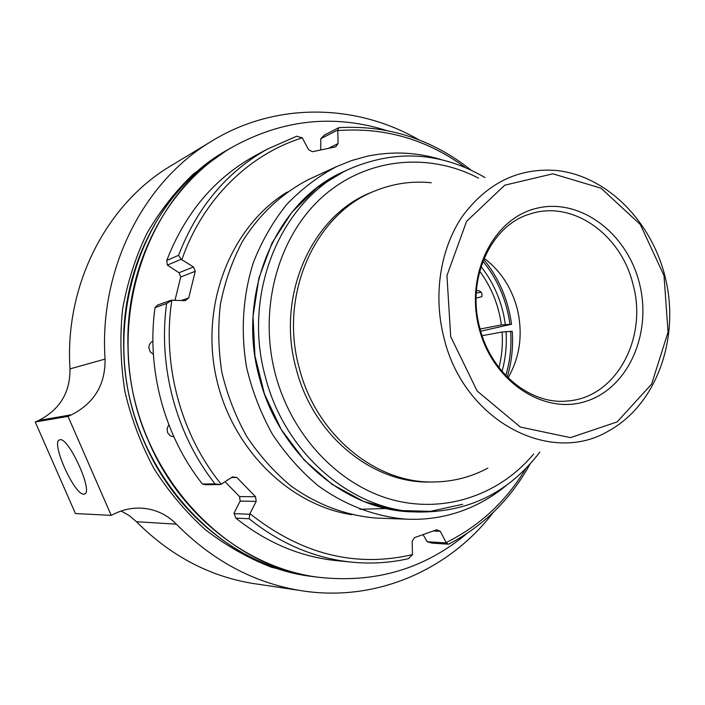 <?xml version="1.0" encoding="UTF-8"?>
<svg xmlns="http://www.w3.org/2000/svg" width="705" height="705" viewBox="0 0 705 705"><rect width="100%" height="100%" fill="white"/><g stroke="black" fill="none" stroke-linecap="round" stroke-linejoin="round"><path stroke-width="1.06" d="M639.259 282.679C652.389 332.434 628.904 387.459 586.586 401.119C544.507 415.545 492.848 382.066 479.162 328.53C464.842 275.179 493.059 218.365 536.514 208.327C579.783 197.479 626.719 232.765 639.259 282.679M450.707 336.682L477.206 391.072L520.343 427.045L570.46 437.646L617.157 421.907L651.623 384.11L668.058 332.125L664.004 275.593L640.343 224.543L601.039 188.209L552.852 173.809L504.754 185.195L466.578 221.335L446.944 275.62L450.707 336.682M444.079 338.338C464.031 421.193 550.649 466.04 608.82 430.843C654.866 405.481 678.492 342.877 666.763 284.168C655.218 225.415 609.481 176.506 557.232 170.557C519.347 167.385 487.895 182.41 462.859 215.633C440.29 248.213 432.844 295.272 444.079 338.338M431.275 182.754C412.064 180.815 393.381 183.494 375.245 190.817C315.179 213.624 278.537 294.778 299.343 368.345C316.175 434.782 375.316 483.154 432.958 481.982C452.522 481.859 470.808 477.232 487.842 468.129M484.141 258.242C500.4 270.614 511.381 287.252 517.082 308.164C523.18 333.359 520.184 356.58 508.093 377.845M462.639 504.313L430.402 511.337L396.871 510.438L363.56 501.387L332.125 484.37L304.163 460.021L281.189 429.415L264.463 394.033L254.91 355.681L253.042 316.333L258.92 278.052L272.139 242.767L291.896 212.223L317.065 187.777L344.428 171.28C276.36 200.352 235.646 293.756 259.581 378.347C278.995 454.452 345.723 510.49 411.923 511.839L415.421 511.936M519.065 317.708L517.417 309.513M373.086 191.69L371.887 192.174C312.024 214.91 275.496 295.703 296.215 368.918C312.967 435.047 371.879 483.189 429.336 482.026L431.865 482M478.589 178.18C428.173 151.716 365.446 157.761 321.48 197.788C277.62 237.744 258.101 309.53 275.514 374.769C291.826 435.857 338.47 484.811 391.434 499.51C444.52 514.104 499.501 494.989 533.65 454.002M484.996 177.554C441.524 152.262 396.809 149.204 350.87 168.389C282.344 197.638 241.348 291.888 265.494 377.29C285.084 454.117 352.333 510.676 418.973 512.033C468.984 512.279 509.266 492.31 539.827 452.099M480.105 329.024L501.387 324.952L511.53 324.238L480.713 331.209M482.123 335.686L502.101 332.029C502.921 344.163 501.889 356.007 498.981 367.569M476.122 298.039L481.577 296.77C482.713 293.941 481.665 291.852 478.448 290.504L476.404 290.989M481.233 292.249L476.28 292.98M502.101 332.029L512.244 331.297C513.363 347.019 511.689 362.255 507.23 376.99M465.344 167.543C426.895 139.352 384.375 127.041 337.783 130.601L338.779 127.667C387.697 124.908 431.804 139.061 471.116 170.125M423.044 534.619L427.195 541.74L432.068 543.123L448.565 544.198L446.344 542.956L440.308 531.314L436.712 529.781L414.443 537.659L412.152 541.317L412.495 554.632C355.267 567.86 301.079 554.201 249.931 513.654L256.188 501.352L255.545 496.734L236.801 477.426L232.447 476.915L221.194 484.212C180.824 434.747 161.842 364.379 171.853 300.242L185.221 300.656L188.728 297.933L195.241 271.31L193.487 266.957L179.017 272.738L180.736 276.977L174.972 300.339M427.195 541.74L446.344 542.956M225.054 481.709L239.559 496.584L240.185 501.088L234.051 513.073L235.858 518.14L249.112 518.739L249.931 513.654M233.981 513.645L249.403 514.227M171.007 300.295L157.409 305.115L155.021 307.609C146.314 369.191 164.362 436.034 202.405 484.027L205.64 484.723L220.436 484.564L215.025 483.877C176.259 434.809 157.814 366.459 166.636 303.529L171.853 300.242M202.405 484.027L215.025 483.877M155.021 307.609L166.636 303.529M257.334 154.527L254.073 156.281C214.117 178.709 185.018 213.421 166.768 260.418L167.358 265.115L181.141 259.29L178.568 255.316C197.127 207.332 226.71 171.941 267.336 149.143L296.717 136.215L302.286 137.845L308.631 149.724L312.438 151.716L335.712 146.834L338.074 143.582L337.783 130.601M166.768 260.418L178.568 255.316M337.51 130.125L320.775 138.691L324.379 135.078L338.779 127.667M167.358 265.115L179.017 272.738M181.141 259.29L193.487 266.957M311.257 178.277L309.283 179.193C282.502 192.747 259.387 214.135 242.353 241.648C232.201 260.965 224.904 281.744 220.462 304.005C217.801 326.741 218.286 349.583 221.908 372.54C227.318 395.144 235.585 416.443 246.715 436.457C259.308 455.342 273.989 471.786 290.742 485.789C316.986 504.745 346.516 515.725 376.452 518.078L380.11 518.21M529.993 464.146C510.561 499.378 483.418 526.062 448.565 544.198M181.899 259.555C202.661 199.48 249.032 154.377 302.286 137.845M525.666 468.754C506.111 501.352 479.673 525.921 446.353 542.453M320.775 138.691L320.775 149.962M221.194 484.212L220.436 484.564M235.858 518.14C265.988 542.145 298.761 556.227 334.17 560.396L339.678 560.942M412.495 554.632L408.468 558.651C389.16 563.057 369.385 564.132 349.134 561.876C313.143 557.637 279.797 543.264 249.112 518.739M328.327 148.385L338.074 143.582M506.507 485.296C492.786 496.708 477.567 505.379 460.858 511.301C443.41 517.399 425.256 520.026 406.371 519.162C375.536 516.73 345.053 505.318 317.937 485.569C300.603 470.993 285.419 453.861 272.377 434.174C260.841 413.324 252.258 391.125 246.627 367.569C240.458 331.799 242.855 295.474 253.448 262.278C261.907 240.881 272.985 221.626 286.671 204.512C301.608 188.922 318.219 176.294 336.505 166.644L351.733 160.511L367.42 156.184C392.306 151.029 416.928 152.183 441.295 159.647M195.241 271.31L180.736 276.977M181.238 300.533L188.728 297.933M236.801 477.426L231.478 477.549M239.559 496.584L255.545 496.734M256.188 501.352L240.185 501.088M440.308 531.314L433.355 530.971M173.897 436.888L170.152 435.743L167.596 432.632L167.076 428.508L168.839 424.789M231.011 147.909L227.151 150.121C137.819 199.207 95.695 334.981 144.252 441.912C175.51 515.425 242.582 567.217 311.636 576.408L317.638 577.175M311.636 576.408L317.268 577.122C218.744 565.798 129.226 462.524 128.002 347.821C125.12 263.317 168.469 183.82 232.077 147.292C281.947 119.63 333.236 113.972 385.952 130.328C333.236 113.972 281.947 119.63 232.077 147.292C142.154 196.686 99.74 333.624 148.684 441.489C180.189 515.646 247.763 567.86 317.268 577.122C374.293 583.749 424.119 569.261 466.736 533.65C424.119 569.261 374.293 583.749 317.268 577.122L311.636 576.408C242.582 567.217 175.51 515.425 144.252 441.912C95.695 334.981 137.819 199.207 227.151 150.121C163.957 186.411 120.907 265.274 123.745 349.054C124.935 462.762 213.747 565.146 311.636 576.408L312.518 576.531M153.364 354.395L150.165 351.769L148.87 347.776C148.922 344.71 150.262 342.515 152.879 341.185M83.763 494.126C74.369 495.271 50.407 441.541 59.608 439.885C67.988 435.478 94.232 493.033 84.336 494.055L83.763 494.126M418.973 139.863C355.893 103.379 274.888 101.555 210.222 142.049C143.194 182.648 99 269.169 105.063 359.092C105.424 384.577 94.276 403.128 71.628 414.751L68.015 416.373L35.25 421.987L38.634 420.488C59.81 409.693 70.262 392.491 69.989 368.891C64.499 285.64 105.961 205.181 169.129 166.891L173.324 164.353M258.462 584.278L251.659 583.264C208.345 575.826 169.949 555.311 136.47 521.726L129.306 515.637L121.128 511.028M139.528 508.085L141.379 508.146C155.1 509.054 166.777 514.394 176.4 524.167C212.205 560.378 253.095 582.436 299.079 590.332C374.663 603.242 449.182 570.354 493.526 512.138M68.015 416.373L111.231 515.373L75.453 513.548L35.25 421.987M141.379 508.146C132.196 507.715 123.331 509.548 114.774 513.645L111.231 515.373M226.992 150.218L193.496 173.915C175.404 191.178 159.823 211.095 146.763 233.655C135.395 257.457 127.314 282.784 122.529 309.636C119.762 336.964 120.573 364.362 124.97 391.83C131.386 418.902 141.079 444.538 154.06 468.754C168.733 491.755 185.864 512.103 205.455 529.781C226.138 545.67 248.142 558.157 271.46 567.234L307.063 575.835M567.525 400.978C616.073 397.823 648.124 337.871 632.967 284.203C621.14 234.554 572.601 199.85 530.442 213.871C491.138 224.736 466.04 278.581 479.867 328.133C491.041 373.192 530.953 405.111 567.525 400.978M479.691 271.231C491.411 287.085 498.647 304.992 501.387 324.952M481.929 296.505L481.4 296.823M509.918 324.194C506.666 300.409 497.668 279.436 482.916 261.273M505.793 375.509C510.085 361.251 511.698 346.499 510.632 331.271M481.048 266.596C494.231 283.472 502.321 302.771 505.309 324.503M506.023 331.588C506.957 345.221 505.626 358.466 502.022 371.324M359.894 509.274L386.455 508.508M351.91 514.729C288.222 505.027 230.024 447.005 215.545 374.249C200.863 301.546 232.201 225.556 287.243 192.051M176.4 524.167L136.47 521.726M105.063 359.092L69.989 368.891M71.628 414.751L38.634 420.488M375.245 190.817L371.887 192.174M432.958 481.982L429.336 482.026M350.87 168.389L344.428 171.28M418.973 512.033L411.923 511.839M511.522 324.159C508.182 299.669 498.902 278.061 483.674 259.352M267.336 149.143L254.073 156.281M349.134 561.876L334.17 560.396M336.505 166.644L309.283 179.193M406.371 519.162L376.452 518.078M227.151 150.121L223.141 152.421M84.9 493.791L84.336 494.055M251.659 583.264L299.079 590.332M169.129 166.891L210.222 142.049"/></g></svg>
